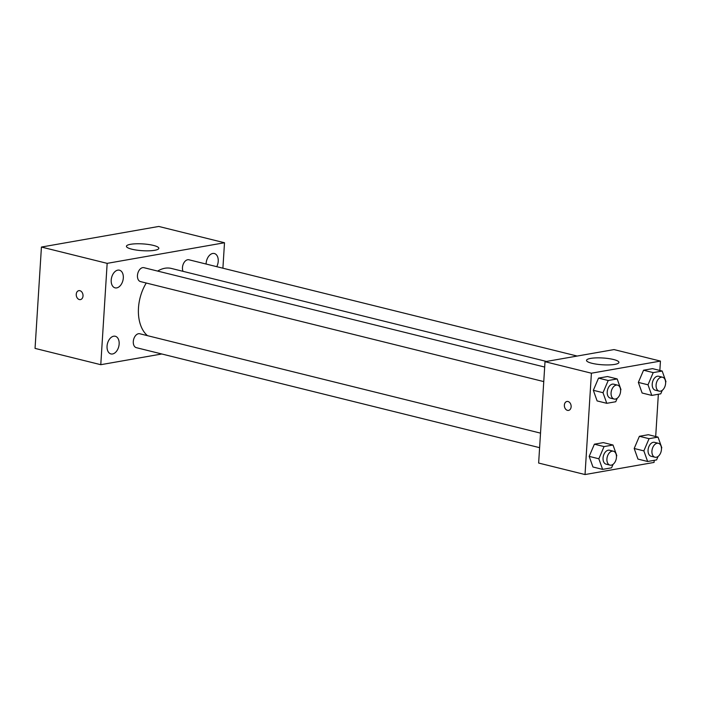 <?xml version="1.0" encoding="UTF-8"?>
<svg xmlns="http://www.w3.org/2000/svg" width="701" height="701" viewBox="0 0 701 701"><rect width="100%" height="100%" fill="white"/><g stroke="black" fill="none" stroke-linecap="round" stroke-linejoin="round"><path stroke-width="1.05" d="M161.8 353.987L100.778 364.695L35.05 348.397L41.429 247.05L158.776 226.449L224.504 242.748L222.9 268.203M216.758 266.678A9.095 5.836 103.9 0 0 214.366 253.525A9.095 5.836 103.9 0 0 212.736 253.473A9.095 5.836 103.9 0 0 206.103 264.032M117.821 270.139A9.095 5.836 103.9 0 0 111.345 278.84A9.095 5.836 103.9 0 0 115.069 287.848A9.095 5.836 103.9 0 0 122.929 280.426A9.095 5.836 103.9 0 0 119.45 270.192A9.095 5.836 103.9 0 0 117.821 270.139M113.667 336.217A9.095 5.836 103.9 0 0 107.192 344.918A9.095 5.836 103.9 0 0 110.916 353.926A9.095 5.836 103.9 0 0 118.767 346.496A9.095 5.836 103.9 0 0 115.297 336.261A9.095 5.836 103.9 0 0 113.667 336.217M100.778 364.695L107.157 263.357L41.429 247.05M107.157 263.357L224.504 242.748M154.711 250.292A16.228 3.4 -176.4 0 1 136.756 250.126A16.228 3.4 -176.4 0 1 126.434 246.279A16.228 3.4 -176.4 0 1 142.846 243.904A16.228 3.4 -176.4 0 1 158.829 248.32A16.228 3.4 -176.4 0 1 154.711 250.292M83.016 295.962A4.548 3.356 80 0 1 80.413 299.599A4.548 3.356 80 0 1 76.33 295.708A4.548 3.356 80 0 1 78.845 290.652A4.548 3.356 80 0 1 83.016 295.962M80.422 299.599A4.548 3.356 80 0 1 76.33 295.708A4.548 3.356 80 0 1 78.845 290.652M577.177 356.055L188.946 259.782A7.168 4.6 103.9 0 0 187.666 259.747A7.168 4.6 103.9 0 0 182.462 267.572A7.168 4.6 103.9 0 0 183.022 271.331M540.515 433.13L139.779 333.755A7.168 4.6 103.9 0 0 138.5 333.72A7.168 4.6 103.9 0 0 133.295 341.553A7.168 4.6 103.9 0 0 136.336 347.67L539.604 447.667M544.677 367.052L143.942 267.686A7.168 4.6 103.9 0 0 142.654 267.642A7.168 4.6 103.9 0 0 137.562 274.503A7.168 4.6 103.9 0 0 140.489 281.592L543.757 381.589M146.255 283.02A36.347 23.317 103.9 0 0 138.483 307.967A36.347 23.317 103.9 0 0 147.473 335.665M546.438 361.444L171.386 268.448A36.347 23.317 103.9 0 0 157.646 271.085M654.191 460.338L654.059 462.432L585.028 474.551L538.64 463.046L545.01 361.698L614.041 349.58L660.438 361.085L659.851 370.461M642.116 393.016L638.348 382.404L643.553 370.216L652.517 368.638L643.553 370.216L638.348 382.404L642.116 393.016L651.781 395.417L648.013 384.796L653.218 372.608L662.182 371.039L665.95 381.651L665.626 382.404M592.95 466.997L589.182 456.377L594.387 444.189L603.351 442.62L594.387 444.189L589.182 456.377L592.95 466.997L602.615 469.39L598.847 458.778L604.052 446.59L613.016 445.012L616.784 455.624L616.459 456.386M658.353 394.26L655.689 436.53M585.028 474.551L591.407 373.204L660.438 361.085M637.963 459.094L634.195 448.482L639.391 436.294L648.364 434.716L639.391 436.294L634.195 448.482L637.963 459.094L647.628 461.486L643.86 450.874L649.056 438.686L658.029 437.109L661.797 447.729L661.472 448.482M597.112 400.919L593.344 390.299L598.54 378.111L607.513 376.542L598.54 378.111L593.344 390.299L597.112 400.919L606.777 403.312L603.009 392.7L608.205 380.512L617.178 378.934L620.946 389.554L620.622 390.308M591.407 373.204L545.01 361.698M591.942 363.284A16.228 3.4 -176.4 0 1 586.527 360.375A16.228 3.4 -176.4 0 1 602.939 358.001A16.228 3.4 -176.4 0 1 618.922 362.408A16.228 3.4 -176.4 0 1 609.248 364.906A16.228 3.4 -176.4 0 1 591.942 363.284M571.131 406.773A4.548 3.356 80 0 1 568.537 410.409A4.548 3.356 80 0 1 564.445 406.519A4.548 3.356 80 0 1 566.969 401.463A4.548 3.356 80 0 1 571.131 406.773M568.537 410.409A4.548 3.356 80 0 1 564.454 406.51A4.548 3.356 80 0 1 566.969 401.463M617.231 398.247L615.741 401.743L606.777 403.312M617.563 385.129L613.699 384.174A7.168 4.6 103.9 0 0 607.215 391.964A7.168 4.6 103.9 0 0 610.247 398.08L614.12 399.035A7.168 4.6 103.9 0 0 620.306 393.191A7.168 4.6 103.9 0 0 617.563 385.129A7.168 4.6 103.9 0 0 611.079 392.919A7.168 4.6 103.9 0 0 614.12 399.035M603.009 392.7L593.344 390.299M608.205 380.512L598.54 378.111M617.178 378.934L607.513 376.542M662.243 390.343L660.745 393.839L651.781 395.417M662.576 377.226L658.703 376.271A7.168 4.6 103.9 0 0 652.219 384.06A7.168 4.6 103.9 0 0 655.26 390.177L659.124 391.14A7.168 4.6 103.9 0 0 665.31 385.287A7.168 4.6 103.9 0 0 662.576 377.226A7.168 4.6 103.9 0 0 656.083 385.015A7.168 4.6 103.9 0 0 659.124 391.14M648.013 384.796L638.348 382.404M653.218 372.608L643.553 370.216M662.182 371.039L652.517 368.638M613.077 464.316L611.587 467.812L602.615 469.39M613.41 451.207L609.546 450.244A7.168 4.6 103.9 0 0 603.053 458.042A7.168 4.6 103.9 0 0 606.093 464.158L609.958 465.113A7.168 4.6 103.9 0 0 616.144 459.269A7.168 4.6 103.9 0 0 613.41 451.207A7.168 4.6 103.9 0 0 606.917 458.997A7.168 4.6 103.9 0 0 609.958 465.113M598.847 458.778L589.182 456.377M604.052 446.59L594.387 444.189M613.016 445.012L603.351 442.62M658.081 456.421L656.592 459.917L647.628 461.486M658.414 443.304L654.55 442.349A7.168 4.6 103.9 0 0 648.066 450.138A7.168 4.6 103.9 0 0 651.098 456.255L654.971 457.218A7.168 4.6 103.9 0 0 661.157 451.365A7.168 4.6 103.9 0 0 658.414 443.304A7.168 4.6 103.9 0 0 651.93 451.093A7.168 4.6 103.9 0 0 654.971 457.218M643.86 450.874L634.195 448.482M649.056 438.686L639.391 436.294M658.029 437.109L648.364 434.716"/></g></svg>
